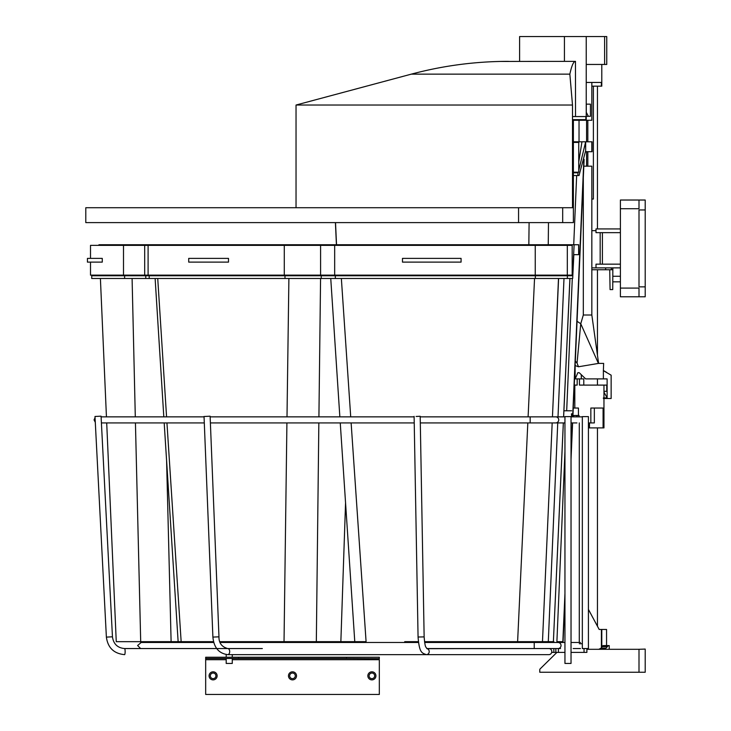 <?xml version="1.0" encoding="UTF-8"?>
<svg xmlns="http://www.w3.org/2000/svg" width="731" height="731" viewBox="0 0 731 731"><rect width="100%" height="100%" fill="white"/><g stroke="black" fill="none" stroke-linecap="round" stroke-linejoin="round"><path stroke-width="1.1" d="M603.029 645.583L601.056 648.178L598.826 649.302M609.234 645.583L608.42 645.583L609.234 645.583L609.234 649.302M603.751 649.302L605.962 648.178L608.42 645.583L602.965 645.583M540.145 668.883L556.912 652.399L540.145 668.883A1.243 1.243 0 0 0 539.77 669.77L539.77 672.246L645.208 672.246L645.208 649.073L638.94 649.302M571.03 652.399L586.892 652.399L586.892 649.302L639.004 649.302L639.004 672.246M645.208 286.863L645.208 209.952L639.004 209.952L639.004 286.863L645.208 286.863L645.208 296.786L639.004 296.786L639.004 288.096L620.4 288.096L620.4 296.786L639.004 296.786L620.4 296.786M639.004 200.029L620.4 200.029L620.4 208.719L639.004 208.719L639.004 200.029L645.208 200.029L645.208 209.952M620.4 208.719L620.4 288.096M620.4 228.931L596.003 228.931L596.003 232.659L620.4 232.659M620.4 264.165L596.003 264.165L596.003 267.884L620.4 267.884M600.169 264.165L600.169 232.659M602.417 232.659L602.417 264.165M596.003 230.667L591.836 230.667L596.003 230.667M591.836 269.739L605.643 269.739L605.643 267.884M596.003 267.884L591.836 267.884M605.643 269.739L611.399 269.739L611.399 267.884M611.399 269.739L612.834 269.739L612.834 267.884M609.736 269.739L610.074 289.586L612.733 289.586L612.834 269.739M597.455 86.167L597.455 228.931M597.455 269.739L597.455 355.211M597.455 378.896L597.455 385.1M597.455 427.891L597.455 626.248M581.328 375.104L581.328 378.896M583.786 385.1L583.786 378.896L575.123 378.896L575.123 365.573M574.813 408.044L574.813 385.1L577.17 385.1L577.17 378.896M523.478 642.476L523.478 641.672M588.418 427.891L603.961 427.891L603.961 398.496M588.418 609.389L599.173 629.455L601.796 629.455L601.796 647.09M586.892 648.552L586.892 649.302L601.394 649.302M606.556 645.583L606.556 629.455L601.796 629.455M588.464 427.891L588.418 422.929M571.03 422.929L576.951 422.929M579.29 642.476L579.29 422.929M582.333 643.719L579.29 643.719M584.042 652.399L584.042 648.552M589.469 427.891L589.469 422.929L588.464 422.929M603.084 427.891L603.084 408.044L594.34 408.044L594.34 422.929L589.469 422.929M603.961 385.1L603.961 391.304L606.757 391.304L606.757 385.1L579.445 385.1L579.445 378.896M590.84 422.929L590.84 408.044L594.34 408.044M576.951 416.853L576.951 415.491L573.497 415.491L573.497 416.853M573.497 422.929L572.611 422.929L571.03 459.232M553.87 641.672L553.87 642.476M558.411 648.552L558.411 652.399L564.953 652.399M553.86 648.552L553.86 652.399L558.411 652.399M555.843 652.399L555.843 648.552M551.686 652.399L553.86 652.399M578.449 415.491L578.449 408.044L573.259 408.044M579.062 415.491L579.062 416.853L579.062 415.491L576.951 415.491M94.993 416.478L101.061 416.167L94.993 416.478L106.379 637.121C107.877 647.821 113.954 653.66 124.608 654.638A3.043 0.53 90 0 0 125.129 651.595A3.043 0.53 90 0 0 124.608 648.552L227.752 648.552A3.043 1.955 90 0 1 229.698 651.595A3.043 1.955 90 0 1 227.752 654.638L548.926 654.638A3.043 2.86 -90 0 0 551.786 651.595A3.043 2.86 -90 0 0 548.926 648.552M204.753 416.478L210.117 416.195L204.753 416.478M416.113 416.478L420.188 416.268L416.113 416.478M571.441 413.81L571.633 416.853L571.441 413.81M572.117 413.81L572.3 416.853L572.117 413.81M226.199 658.476L226.199 663.437L232.275 663.437L232.275 658.476M564.953 663.437L571.03 663.437L571.03 416.606L564.953 416.606L564.953 663.437M582.333 648.552L588.418 648.552L588.418 416.606L582.333 416.606L582.333 648.552M581.264 375.03L581.328 377.872M601.796 64.456L601.796 86.167L591.836 86.167L591.836 120.277L573.378 120.277M579.546 120.277L579.573 119.656M591.836 86.167L591.836 82.448L586.225 82.448M601.366 86.167L601.366 82.448L591.836 82.448M587.834 120.277L587.834 141.796M587.834 151.719L587.834 166.175M583.822 166.175L591.836 166.175L591.836 315.015L598.598 363.389L578.495 366.77L575.114 365.564M593.389 86.167L593.389 199.042L591.836 199.042M577.846 372.691L579.208 372.691L577.846 372.691L575.196 378.896M579.208 372.691L585.632 378.896L607.123 378.896L607.123 397.874L603.961 392.136M603.377 398.496L611.143 398.496L611.143 375.177L603.377 370.663L603.377 378.896M603.377 370.663L603.651 363.389L598.598 363.389M607.123 397.874L603.377 397.874M598.406 363.398L580.752 323.751L577.042 363.124L578.495 366.77M583.311 177.825L583.311 315.015L580.752 323.751L577.051 321.302M583.311 315.015L591.836 315.015M588.4 116.311L586.28 112.336L586.28 104.149L590.447 104.149L590.447 116.311L586.225 116.311M586.225 64.456L606.757 64.456L606.757 36.55L519.604 36.55L519.604 61.358M575.525 116.558L575.471 61.358C573.561 61.367 571.697 65.626 569.851 74.142L572.501 105.036L296.037 105.036L296.037 207.723M572.501 105.036L572.501 207.723L85.792 207.723L85.792 222.608L573.378 222.608L573.378 119.656L586.225 119.656L586.225 36.55M572.501 116.558L585.86 116.558L585.86 119.656M500.068 61.45L575.471 61.358M564.433 61.358L564.433 36.55M210.327 675.846A2.787 2.787 0 0 1 213.114 673.05A2.787 2.787 0 0 1 215.91 675.846A2.787 2.787 0 0 1 213.114 678.633A2.787 2.787 0 0 1 210.327 675.846M209.084 675.846A4.03 4.03 0 0 1 213.114 671.816A4.03 4.03 0 0 1 217.144 675.846A4.03 4.03 0 0 1 213.114 679.876A4.03 4.03 0 0 1 209.084 675.846M289.704 675.846A2.787 2.787 0 0 1 292.501 673.05A2.787 2.787 0 0 1 295.287 675.846A2.787 2.787 0 0 1 292.501 678.633A2.787 2.787 0 0 1 289.704 675.846M288.471 675.846A4.03 4.03 0 0 1 292.501 671.816A4.03 4.03 0 0 1 296.53 675.846A4.03 4.03 0 0 1 292.501 679.876A4.03 4.03 0 0 1 288.471 675.846M369.091 675.846A2.787 2.787 0 0 1 371.887 673.05A2.787 2.787 0 0 1 374.674 675.846A2.787 2.787 0 0 1 371.887 678.633A2.787 2.787 0 0 1 369.091 675.846M367.848 675.846A4.03 4.03 0 0 1 371.887 671.816A4.03 4.03 0 0 1 375.917 675.846A4.03 4.03 0 0 1 371.887 679.876A4.03 4.03 0 0 1 367.848 675.846M346.457 657.242L346.457 658.476L379.325 658.649L379.325 657.242L205.676 657.242L205.676 659.718L205.676 658.476L238.544 658.476L238.544 657.242M379.325 658.649L379.325 657.315M226.199 659.718L205.676 659.718L205.676 694.45L379.325 694.45L379.325 659.718L232.275 659.718M346.457 658.476L238.544 658.476M205.676 658.649L205.676 657.315M334.076 244.748L333.327 244.748M331.317 244.748L337.603 244.748M424.519 641.672L542.475 641.672L552.179 422.929L542.475 641.672M558.594 278.484L552.453 416.853L558.493 278.484M558.109 278.484L552.353 278.484M538.884 278.484L536.974 278.484M340.253 422.929L354.773 641.672L366.085 641.672L351.127 422.929M350.716 416.853L341.359 278.484L339.321 278.484M574.118 244.748L572.601 275.761L91.731 275.761L91.731 278.484L572.684 278.484L573.844 254.671L578.687 254.671L578.687 244.748L568.892 244.748L568.901 245.369M560.092 244.748L560.101 245.369L560.092 244.748L339.102 244.748L339.083 245.369M338.289 275.139L338.27 275.761L336.242 275.761M348.267 244.748L333.172 244.748M559.297 244.748L568.892 244.748M568.727 244.748L567.676 244.748M564.213 244.748L557.314 244.748M539.012 244.748L542.393 244.748M536.097 244.748L536.106 245.369M536.664 275.139L536.673 275.761L538.583 275.761M569.412 275.139L569.422 275.761M570.399 244.748L570.381 245.369M569.449 275.139L569.431 275.761M557.744 422.929L548.296 641.672L553.385 641.672L563.327 422.929M563.994 278.484L558.009 416.853M541.022 641.672L530.688 641.672M337.457 278.484L335.785 278.484M335.337 278.484L335.337 275.761M548.296 641.672L542.375 641.672M404.709 641.672L418.388 641.672M517.612 641.672L527.819 422.929M528.102 416.853L534.544 278.484M90.507 262.118L90.507 275.139L567.32 275.139L567.32 245.369L90.507 245.369L90.507 258.39M567.32 245.369L572.172 245.369L572.172 275.139L567.311 275.139M461.069 262.118L461.069 258.39L402.479 258.39L402.479 262.118L461.069 262.118M523.972 641.672L525.507 641.672M542.603 641.672L544.211 641.672M564.953 451.594L556.894 641.672L563.062 641.672L564.953 598.442M528.833 244.748L529.107 222.608M336.534 244.748L335.52 222.608M573.744 175.531L579.034 175.531L585.385 151.719L592.083 151.719L592.083 141.796L573.378 141.796M576.658 175.531L573.716 244.748M572.291 278.484L566.68 410.776M577.801 175.531L578.047 172.187M578.742 170.433L585.668 141.796L585.668 151.719M577.801 172.808L573.378 172.808M579.235 141.796L575.763 141.796M575.398 172.187L575.398 172.808L575.599 172.187M578.742 162.227L581.958 141.796M573.378 142.417L578.742 142.417L578.742 172.187L573.378 172.187M122.241 244.748L120.688 244.748M338.343 244.748L102.587 244.748M106.708 422.929L116.256 641.672L171.109 641.672L166.613 461.124M156.48 278.484L143.413 278.484M133.992 278.484L133.06 278.484M104.99 244.748L98.932 244.748L98.913 245.369M328.539 245.369L328.557 244.748L319.703 244.748M329.297 244.748L331.28 244.748M322.005 244.748L313.389 244.748M131.315 244.748L131.315 245.369M131.041 275.139L131.032 275.761L131.79 275.761M233.746 641.672L309.304 641.672M171.109 641.672L181.151 641.672L166.951 422.929M140.699 641.672L135.436 422.929M135.299 416.853L132.092 278.484M102.276 262.118L102.276 258.39L87.437 258.39L87.437 262.118L102.276 262.118M165.928 244.748L158.106 244.748M153.017 245.369L153.026 244.748L156.937 244.748M219.894 641.672L316.331 641.672L318.844 422.929M318.917 416.853L320.571 278.484L319.219 278.484M317.647 278.484L307.248 278.484M292.537 278.484L290.883 278.484M166.567 416.853L157.732 278.484L156.69 278.484M155.593 244.748L155.584 245.369M154.826 275.139L154.817 275.761M157.686 275.761L156.288 275.761M426.337 244.748L425.625 244.748M424.236 244.748L423.304 244.748M269.145 244.748L266.852 244.748M289.339 244.748L289.348 245.369M289.513 275.139L289.513 275.761L321.147 275.761L321.137 275.139M358.766 641.672L361.379 641.672M361.863 641.672L364.257 641.672M156.937 278.484L157.859 278.484M339.851 416.853L330.75 278.484L320.571 278.484M345.553 503.038L340.856 641.672L354.773 641.672M316.331 641.672L340.856 641.672M181.151 641.672L213.553 641.672M180.064 641.672L179.378 641.672M284.03 641.672L286.917 422.929M287 416.853L288.891 278.484M228.501 262.118L228.501 258.39L188.717 258.39L188.717 262.118L228.501 262.118M607.041 646.697L602.024 646.697M601.056 648.178L605.962 648.178M601.394 647.703L601.394 629.455M564.953 642.476L558 642.476A3.043 3.034 90 0 1 561.033 645.519A3.043 3.034 90 0 1 558 648.552L560.549 648.552M558 648.552L534.224 648.552L534.224 642.476L424.638 642.476M141.193 642.476L137.602 645.519L140.644 648.552L216.705 648.552M569.952 278.484L563.638 416.853L564.953 416.853L555.697 416.853A3.043 3.034 90 0 1 558.731 419.886A3.043 3.034 90 0 1 555.697 422.929L564.953 422.929M555.697 422.929L530.167 422.929L530.167 416.853L420.206 416.853M227.752 654.638C218.889 653.505 213.936 647.657 212.895 637.085L218.971 636.838L210.117 416.195M426.794 648.589A3.043 2.86 90 0 1 426.383 654.638C421.787 652.966 419.356 652.874 418.068 637.012L424.144 636.902L420.188 416.268M106.424 637.121L112.41 636.802M577.042 363.124L575.315 361.023M579.034 141.796L579.034 120.277M586.582 120.277L586.582 141.796M586.582 151.719L586.582 166.175M604.61 64.456L604.61 36.55M518.562 207.723L518.562 222.608M562.687 222.608L562.687 207.723M569.851 74.142L411.325 74.142L296.037 105.036M567.375 275.761L567.375 278.484M560.64 275.761L560.631 275.139L560.64 275.761M578.632 254.671L578.632 244.748M569.915 278.484L563.601 416.853M535.339 278.484L535.339 275.761M334.67 245.369L334.67 275.139M535.247 245.369L535.247 275.139M548.25 244.748L548.478 222.608M562.852 641.672L564.953 593.563M571.03 454.079L572.382 422.929M572.647 416.853L583.813 160.71M591.818 151.719L591.818 141.796M575.398 142.417L575.398 141.796M124.626 278.484L124.626 275.761M123.502 245.369L123.502 275.139M320.991 245.369L320.991 244.748M284.989 278.484L284.989 275.761M149.197 275.761L149.197 278.484M148.101 245.369L148.101 275.139M284.286 245.369L284.286 275.139M620.4 281.837L612.834 281.837M620.4 276.254L612.834 276.254M603.961 397.874L603.961 391.304M571.03 642.476L580.441 642.476M558 642.476L534.224 642.476M389.724 642.476L220.214 642.476M213.772 642.476L140.644 642.476M580.441 648.552L573.177 648.552M424.144 636.902C425.15 649.165 426.027 646.341 426.895 648.68L534.224 648.552L426.767 648.552M262.338 648.552L227.752 648.552C221.749 646.889 218.825 642.978 218.971 636.838M418.488 642.476L262.338 642.476M571.633 416.853L582.333 416.853M555.697 416.853L530.167 416.853M95.295 422.344L94.061 419.886L95.057 417.639M414.121 416.853L210.144 416.853M204.059 416.853L101.097 416.853L106.443 416.853L100.403 278.484M580.222 416.853L582.415 416.853M530.167 422.929L420.307 422.929M414.23 422.929L210.382 422.929M204.305 422.929L101.417 422.929M545.966 642.476L546.742 641.672M212.895 637.085L204.04 416.442M418.068 637.012L414.111 416.378M571.633 410.776L563.921 410.776M124.608 648.552C117.527 647.922 113.469 644.002 112.455 636.802L101.061 416.167M515.273 642.476L515.273 641.672M509.196 642.476L509.196 641.672M232.275 657.242L232.275 654.638M232.275 642.476L232.275 641.672M226.199 657.242L226.199 654.638M226.199 642.476L226.199 641.672M603.651 370.663L606.684 372.417M411.325 74.142C443.132 65.644 475.497 61.377 508.42 61.358L508.438 61.358M327.744 275.761L327.762 275.139M563.363 422.929L553.385 641.672M321.247 278.484L321.247 275.761M320.589 275.139L320.589 245.369M336.424 244.748L335.41 222.608M572.876 416.853L584.115 159.413M98.402 275.139L98.383 275.761M152.258 275.761L152.276 275.139M145.771 278.484L145.771 275.761M155.127 278.484L163.808 416.853M164.192 422.929L178.136 641.672M144.683 275.139L144.683 245.369"/></g></svg>
